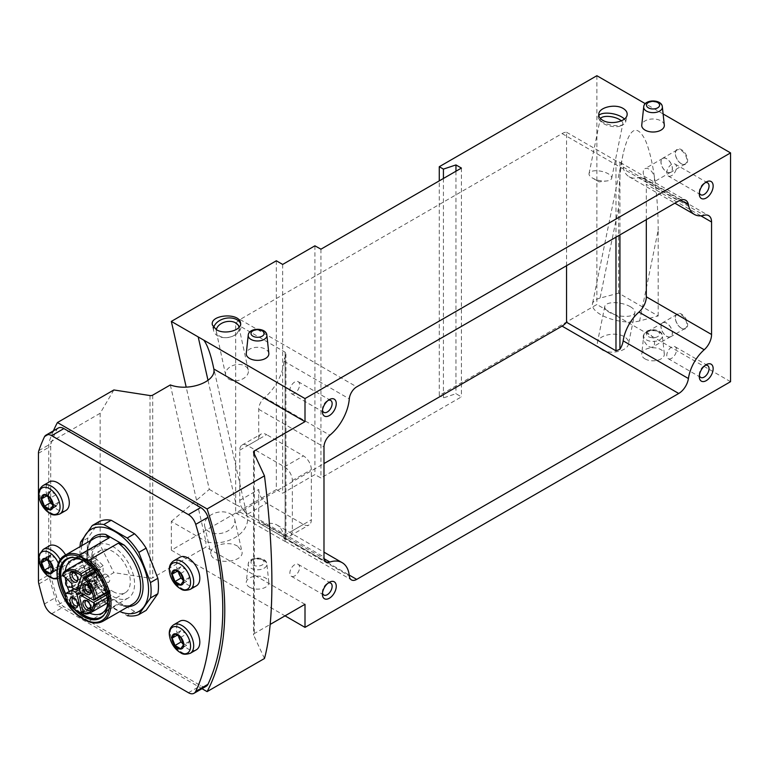 <?xml version="1.0" encoding="UTF-8"?>
<svg xmlns="http://www.w3.org/2000/svg" width="769" height="769" viewBox="0 0 769 769"><rect width="100%" height="100%" fill="white"/><g stroke="black" fill="none" stroke-linecap="round" stroke-linejoin="round"><path stroke-width="0.58" stroke-dasharray="3.85 2.88" d="M681.507 163.855A8.67 5.008 -120 0 0 687.64 160.317A8.67 5.008 -120 0 0 681.507 149.695A8.67 5.008 -120 0 0 675.384 153.233A8.67 5.008 -120 0 0 681.507 163.855L681.113 163.624A8.113 4.681 -120 0 0 685.169 164.028A8.113 4.681 -120 0 0 685.169 154.665A8.113 4.681 -120 0 0 677.056 149.984A8.113 4.681 -120 0 0 675.384 153.694A8.113 4.681 -120 0 0 681.113 163.624L681.507 163.855M681.507 328.257A8.67 5.008 -120 0 0 687.64 324.72A8.67 5.008 -120 0 0 681.507 314.098A8.67 5.008 -120 0 0 675.384 317.635A8.67 5.008 -120 0 0 681.507 328.257L681.113 328.027A8.113 4.681 -120 0 0 685.169 328.43A8.113 4.681 -120 0 0 685.169 319.068A8.113 4.681 -120 0 0 677.056 314.386A8.113 4.681 -120 0 0 675.384 318.097A8.113 4.681 -120 0 0 681.113 328.027L681.507 328.257M730.55 381.684L596.879 304.505L439.272 395.497L439.272 180.869M596.879 75.718L596.879 304.505M663.118 113.966L645.297 103.671M658.177 315.963L658.177 230.229L639.616 320.942L658.177 315.963L618.632 293.133L618.632 207.399L600.06 298.112L618.632 293.133M658.177 230.229C658.187 193.759 652.746 156.203 645.037 139.545C636.453 123.415 629.138 128.288 623.082 154.175C620.17 168.805 618.68 186.55 618.632 207.399M639.616 320.942A27.963 11.42 -168.4 0 1 608.481 318.174A27.963 11.42 -168.4 0 1 592.438 303.918A27.963 11.42 -168.4 0 1 600.06 298.112M276.331 260.778L276.331 489.574L171.333 550.191L171.333 521.42L205.9 541.376L205.9 547.086L152.704 577.798A2.797 1.615 0 0 1 150.003 578.221L113.87 572.626L57.425 605.213L201.997 688.688M171.333 550.191L285.039 615.834M305.005 604.309L205.9 547.086M170.343 384.942L205.9 541.376M96.981 581.451A1.682 0.971 -120 0 0 97.394 582.739A24.473 14.13 -120 0 1 93.578 555.545A1.682 0.971 -120 0 0 94.606 558.179L96.981 559.553L103.113 565.667L103.113 576.039L97.759 575.202A1.682 0.971 -120 0 0 97.327 575.27A1.682 0.971 -120 0 0 96.981 576.039L96.981 581.451L65.846 599.426L66.941 600.32A24.473 14.13 -120 0 0 78.198 611.615A24.473 14.13 -120 0 0 81.168 613.028L81.351 612.883M71.873 587.641L87.291 578.73L90.598 580.643A2.797 1.615 -120 0 0 92.001 580.787A2.797 1.615 -120 0 0 92.482 580.153L96.721 567.522A1.682 0.971 -120 0 0 95.798 565.215L91.838 567.503M87.291 578.73L87.291 581.249L74.045 588.891M95.798 565.215A24.473 14.13 -120 0 1 100.441 569.646A1.682 0.971 -120 0 0 99.086 569.118A1.682 0.971 -120 0 0 98.797 569.493L95.164 580.287A2.797 1.615 -120 0 0 97.048 584.363L108.785 591.14A1.682 0.971 -120 0 0 109.621 591.226A1.682 0.971 -120 0 0 109.957 590.256A24.473 14.13 -120 0 1 109.957 595.898A1.682 0.971 -120 0 0 108.785 593.649L97.048 586.882A2.797 1.615 -120 0 0 95.654 586.737A2.797 1.615 -120 0 0 95.164 588.785L98.797 603.761A1.682 0.971 -120 0 0 100.441 605.52A24.473 14.13 -120 0 1 95.798 604.588A1.682 0.971 -120 0 0 96.433 604.569A1.682 0.971 -120 0 0 96.721 603.348L92.482 585.824A2.797 1.615 -120 0 0 90.598 583.152L87.291 581.249M112.995 591.524A24.473 14.13 -120 0 0 125.232 592.736A24.473 14.13 -120 0 0 125.232 564.475A24.473 14.13 -120 0 0 100.768 550.354A24.473 14.13 -120 0 0 97.009 569.954A24.473 14.13 -120 0 0 112.995 591.524M108.035 597.302C87.801 581.124 80.87 543.885 94.77 538.146A38.037 21.955 -120 0 0 88.156 565.667A38.037 21.955 -120 0 0 109.198 599.032L105.689 595.629L124.27 606.356L118.388 604.338L88.723 621.458A38.037 21.955 -120 0 0 103.142 621.15M109.198 599.032L79.534 616.152L80.832 617.584M99.624 521.295L87.926 537.935L80.553 542.193M87.926 537.935A50.341 29.059 -120 0 0 87.926 553.353L80.553 557.612A50.341 29.059 -120 0 1 80.014 546.672M134.585 611.403L127.212 615.661L103.815 602.146L111.188 597.898L134.585 611.403A50.341 29.059 -120 0 0 146.148 610.375M87.926 553.353L99.624 583.508L92.251 587.766A50.341 29.059 -120 0 0 103.815 602.146M99.624 583.508A50.341 29.059 -120 0 0 111.188 597.898M81.745 545.673A47.486 27.415 -120 0 0 114.975 609.173A47.486 27.415 -120 0 0 119.781 611.547M92.251 587.766L80.553 557.612M113.87 389.96L100.153 413.28L100.153 545.077L113.87 572.626M100.153 413.28L48.735 442.963L48.735 574.76A262.873 151.772 -120 0 0 57.425 605.213M100.153 545.077L48.735 574.76M58.309 428.016A11.189 6.46 -120 0 0 56.627 429.909A260.076 150.157 -120 0 0 51.11 443.569A11.189 6.46 -120 0 0 50.706 446.203L50.706 573.809A11.189 6.46 -120 0 0 51.11 576.904A260.076 150.157 -120 0 0 56.627 596.936A11.189 6.46 -120 0 0 63.904 606.674L200.699 685.65A11.189 6.46 -120 0 0 206.294 686.208M53.397 430.851A262.873 151.772 -120 0 0 48.735 442.963M264.469 658.504L253.616 635.117A2.797 1.615 0 0 1 253.52 634.704A2.797 1.615 0 0 1 254.337 633.56L270.198 624.409M566.542 265.709L566.542 132.249A13.929 8.036 120 0 0 562.062 133.585L240.034 319.51A10.516 6.075 120 0 0 235.679 323.643L235.679 512.923A10.516 6.075 120 0 0 240.034 512.039L323.989 463.563M235.679 323.643L285.116 352.183L285.924 353.865L285.116 356.922L285.116 541.289A10.516 6.075 -60 0 1 284.049 538.252L349.299 575.923M247.666 445.616A11.189 6.46 -120 0 0 242.072 445.059A11.189 6.46 -120 0 0 239.755 450.182L239.755 500.417A11.189 6.46 -120 0 0 247.666 514.115L284.443 535.349A11.189 6.46 -120 0 0 290.038 535.906A11.189 6.46 -120 0 0 292.355 530.783L292.355 480.548A11.189 6.46 -120 0 0 284.443 466.85L247.666 445.616L266.641 434.658A11.189 6.46 -120 0 0 261.056 434.101A11.189 6.46 -120 0 0 258.74 439.224L258.74 409.31A10.516 6.075 -60 0 1 264.613 397.525A34.961 20.186 -60 0 0 284.049 361.199A10.516 6.075 -60 0 1 285.116 356.922M239.755 500.417L258.74 489.459L258.74 519.363L323.989 557.044M258.74 489.459A11.189 6.46 -120 0 0 266.641 503.157L303.428 524.391A11.189 6.46 -120 0 0 309.023 524.948A11.189 6.46 -120 0 0 311.339 519.825L311.339 469.59A11.189 6.46 -120 0 0 303.428 455.892L266.641 434.658M284.049 538.252A34.961 20.186 -60 0 0 276.927 524.987A34.961 20.186 -60 0 0 264.613 524.371A10.516 6.075 -60 0 1 260.912 524.179A10.516 6.075 -60 0 1 258.74 519.363M285.116 541.289L351.443 579.913M235.679 512.923L285.116 541.472L285.116 352.183M646.316 219.655L646.316 184.329L700.876 215.829M566.542 132.249L615.979 160.788L619.929 162.326A13.929 8.036 -60 0 1 620.439 162.576A13.929 8.036 -60 0 1 623.159 167.027A30.481 17.6 -60 0 0 629.129 176.755A30.481 17.6 -60 0 0 638.943 177.581A13.929 8.036 -60 0 1 643.432 177.956A13.929 8.036 -60 0 1 646.316 184.329M171.333 521.42L209.303 489.382L186.194 387.143M268.823 353.423A11.295 6.527 0 0 0 257.548 347.3A11.295 6.527 0 0 0 246.272 353.423M664.31 125.087A11.295 6.527 0 0 0 653.035 118.974A11.295 6.527 0 0 0 641.759 125.087M249.56 587.228A11.295 6.527 0 0 0 262.191 588.564A11.295 6.527 0 0 0 268.823 582.21A11.295 6.527 0 0 0 257.548 576.096A11.295 6.527 0 0 0 246.272 582.21A11.295 6.527 0 0 0 249.56 587.228M645.047 358.902A11.295 6.527 0 0 0 657.678 360.228A11.295 6.527 0 0 0 664.31 353.884A11.295 6.527 0 0 0 653.035 347.761A11.295 6.527 0 0 0 641.759 353.884A11.295 6.527 0 0 0 645.047 358.902M601.694 349.674C610.096 354.99 627.552 351.25 628.494 343.926C628.965 341.109 627.533 338.687 624.217 336.678C615.806 331.362 598.349 335.111 597.407 342.426C596.936 345.252 598.369 347.665 601.694 349.674M237.602 546.182C228.057 540.098 208.447 545.875 210.994 554.016C212.821 565.503 245.224 562.581 241.899 551.238L237.602 546.182M276.331 489.574L282.665 493.227L314.906 474.608L320.942 477.972L461.419 396.871L455.959 393.718L443.425 397.9L439.272 395.497M320.942 249.185L320.942 477.972M461.419 168.075L461.419 396.871M455.959 171.227L455.959 393.718M443.425 178.466L443.425 397.9M282.665 264.43L282.665 493.227M314.906 245.82L314.906 474.608M322.499 410.242A6.873 3.97 -60 0 1 322.413 409.214A6.873 3.97 -60 0 1 327.267 400.793A6.873 3.97 -60 0 1 328.209 400.361M294.729 393.238A6.873 3.97 -60 0 1 291.288 393.574A6.873 3.97 -60 0 1 291.288 385.634A6.873 3.97 -60 0 1 298.161 381.664A6.873 3.97 -60 0 1 299.218 387.172A6.873 3.97 -60 0 1 294.729 393.238M322.499 592.918A6.873 3.97 -60 0 1 322.413 591.88A6.873 3.97 -60 0 1 327.267 583.46A6.873 3.97 -60 0 1 328.209 583.027M294.729 575.904A6.873 3.97 -60 0 1 291.288 576.241A6.873 3.97 -60 0 1 291.288 568.301A6.873 3.97 -60 0 1 298.161 564.331A6.873 3.97 -60 0 1 299.218 569.839A6.873 3.97 -60 0 1 294.729 575.904M699.396 375.31A6.873 3.97 -60 0 1 699.309 374.282A6.873 3.97 -60 0 1 704.173 365.861A6.873 3.97 -60 0 1 705.106 365.429M671.625 358.306A6.873 3.97 -60 0 1 668.184 358.642A6.873 3.97 -60 0 1 668.184 350.702A6.873 3.97 -60 0 1 675.057 346.732A6.873 3.97 -60 0 1 676.114 352.24A6.873 3.97 -60 0 1 671.625 358.306M699.396 192.644A6.873 3.97 -60 0 1 699.309 191.616A6.873 3.97 -60 0 1 704.173 183.195A6.873 3.97 -60 0 1 705.106 182.762M671.625 175.63A6.873 3.97 -60 0 1 668.184 175.976A6.873 3.97 -60 0 1 668.184 168.036A6.873 3.97 -60 0 1 675.057 164.066A6.873 3.97 -60 0 1 676.114 169.574A6.873 3.97 -60 0 1 671.625 175.63M65.884 510.481A16.495 9.526 60 0 1 49.379 500.955A16.495 9.526 60 0 1 49.379 481.903M65.644 554.968A16.495 9.526 60 0 1 65.884 574.414A16.495 9.526 60 0 1 49.379 564.888A16.495 9.526 60 0 1 49.379 545.836M196.393 649.767A16.495 9.526 60 0 1 179.888 640.241A16.495 9.526 60 0 1 179.888 621.189M196.393 585.834A16.495 9.526 60 0 1 179.888 576.308A16.495 9.526 60 0 1 179.888 557.256M182.993 579.297L186.646 581.412L189.501 577.346L186.646 569.992L180.715 573.414M186.646 569.992L180.936 566.695L175.005 570.117M180.936 566.695L177.091 571.329M178.081 570.761L178.658 572.232M186.646 581.412L180.715 584.834M189.501 577.346L183.57 580.778M56.137 506.06L58.992 502.003L56.137 494.64L50.206 498.072M56.137 494.64L50.427 491.343L44.496 494.775M48.139 496.88L47.572 495.409L46.582 495.976M52.792 507.992L50.206 509.482M52.484 503.955L53.196 504.368M58.992 502.003L53.061 505.425M52.484 567.887L56.137 569.992L58.992 565.936L56.137 558.573L50.206 562.004M44.996 558.419L44.496 558.707M56.137 558.573L50.427 555.285M48.139 560.812L47.572 559.351L46.582 559.909M52.792 571.925L50.206 573.414M58.992 565.936L53.061 569.358M182.993 643.24L186.646 645.345L189.501 641.279L186.646 633.925L180.715 637.347M186.646 633.925L180.936 630.628L175.005 634.06M180.936 630.628L177.091 635.261M178.081 634.694L178.658 636.165M186.646 645.345L180.715 648.767M189.501 641.279L183.57 644.71M65.74 597.561A34.115 19.696 -120 0 0 74.68 609.663M100.979 617.853A34.115 19.696 -120 0 0 101.585 617.526A34.115 19.696 -120 0 0 101.585 578.134A34.115 19.696 -120 0 0 67.47 558.438A34.115 19.696 -120 0 0 66.884 558.794M65.74 594.61A34.115 19.696 -120 0 0 80.303 612.97M104.353 614.479A33.557 19.379 -120 0 0 108.256 601.685A33.557 19.379 -120 0 0 84.523 560.582A33.557 19.379 -120 0 0 71.488 557.563M65.75 593.899A33.557 19.379 -120 0 0 81.331 613.287M69.277 591.467A30.529 17.629 -120 0 0 86.666 611.672A30.529 17.629 -120 0 0 89.733 613.191M107.256 606.126A30.529 17.629 -120 0 0 108.256 599.205A30.529 17.629 -120 0 0 86.666 561.822A30.529 17.629 -120 0 0 80.178 559.226M65.298 570.867A30.529 17.629 -120 0 0 65.23 577.298M65.884 581.499A30.529 17.629 -120 0 0 67.249 586.42M112.995 596.465A30.529 17.629 -120 0 0 128.26 597.984A30.529 17.629 -120 0 0 128.26 562.725A30.529 17.629 -120 0 0 97.73 545.106A30.529 17.629 -120 0 0 93.059 569.569A30.529 17.629 -120 0 0 112.995 596.465M97.019 570.761A4.191 2.422 -120 0 0 99.114 570.973A4.191 2.422 -120 0 0 99.114 566.128A4.191 2.422 -120 0 0 94.923 563.706A4.191 2.422 -120 0 0 94.279 567.07A4.191 2.422 -120 0 0 97.019 570.761M103.113 576.039L71.873 594.081M103.113 565.667L71.873 583.709M96.981 559.553L65.74 577.596M73.315 572.415A4.47 2.586 60 0 1 74.055 572.376A4.47 2.586 60 0 1 75.179 572.79A4.47 2.586 60 0 1 78.14 579.451A4.47 2.586 60 0 1 77.736 580.066M93.587 562.158A4.47 2.586 60 0 1 96.51 566.099A4.47 2.586 60 0 1 95.827 569.685A4.47 2.586 60 0 1 91.348 567.109A4.47 2.586 60 0 1 91.348 561.937A4.47 2.586 60 0 1 93.587 562.158M73.315 597.984A4.47 2.586 60 0 1 74.055 597.946A4.47 2.586 60 0 1 75.179 598.359A4.47 2.586 60 0 1 78.14 605.02A4.47 2.586 60 0 1 77.736 605.645M93.587 587.737A4.47 2.586 60 0 1 96.51 591.678A4.47 2.586 60 0 1 95.827 595.264A4.47 2.586 60 0 1 91.348 592.678A4.47 2.586 60 0 1 91.348 587.516A4.47 2.586 60 0 1 93.587 587.737M86.311 584.815A4.47 2.586 60 0 1 87.051 584.776A4.47 2.586 60 0 1 88.185 585.19A4.47 2.586 60 0 1 91.136 591.851A4.47 2.586 60 0 1 90.732 592.466M106.583 574.558A4.47 2.586 60 0 1 109.506 578.499A4.47 2.586 60 0 1 108.823 582.085A4.47 2.586 60 0 1 104.353 579.509A4.47 2.586 60 0 1 104.353 574.337A4.47 2.586 60 0 1 106.583 574.558M86.311 600.599A4.47 2.586 60 0 1 87.051 600.56A4.47 2.586 60 0 1 88.185 600.974A4.47 2.586 60 0 1 91.136 607.635A4.47 2.586 60 0 1 90.732 608.25M106.583 590.342A4.47 2.586 60 0 1 109.506 594.283A4.47 2.586 60 0 1 108.823 597.869A4.47 2.586 60 0 1 104.353 595.293A4.47 2.586 60 0 1 104.353 590.121A4.47 2.586 60 0 1 106.583 590.342M230.296 513.827A15.38 10.651 167.3 0 1 234.699 519.373A15.38 10.651 167.3 0 1 222.039 533.157A15.38 10.651 167.3 0 1 204.689 526.159A15.38 10.651 167.3 0 1 212.725 513.98A15.38 10.651 167.3 0 1 230.296 513.827M208.015 380.357L236.16 504.887A28.242 19.561 167.3 0 1 247.243 516.537A28.242 19.561 167.3 0 1 235.458 537.3A28.242 19.561 167.3 0 1 205.736 541.52M209.303 489.382L236.16 504.887M228.989 379.242A11.564 7.959 -12.2 0 0 242.168 379.194A11.564 7.959 -12.2 0 0 248.272 370.158A11.564 7.959 -12.2 0 0 235.295 364.814A11.564 7.959 -12.2 0 0 225.673 375.032A11.564 7.959 -12.2 0 0 228.989 379.242M216.349 329.699A11.564 7.959 -12.2 0 0 216.368 331.958A11.564 7.959 -12.2 0 0 219.694 336.168A11.564 7.959 -12.2 0 0 225.73 337.668A11.564 7.959 -12.2 0 0 232.805 336.14A11.564 7.959 -12.2 0 0 239.034 327.392M213.705 327.565A13.986 9.632 -12.2 0 0 213.628 330.747A13.986 9.632 -12.2 0 0 217.646 335.842A13.986 9.632 -12.2 0 0 224.952 337.658A13.986 9.632 -12.2 0 0 233.516 335.813A13.986 9.632 -12.2 0 0 240.966 324.845A13.986 9.632 -12.2 0 0 240.601 323.672M630.34 306.706A15.38 6.277 -168.4 0 1 634.906 312.608A15.38 6.277 -168.4 0 1 618.584 315.674A15.38 6.277 -168.4 0 1 604.77 306.437A15.38 6.277 -168.4 0 1 614.518 302.65A15.38 6.277 -168.4 0 1 630.34 306.706M599.138 181.878L592.466 178.023A11.564 4.72 11.6 0 0 606.789 180.955A11.564 4.72 11.6 0 0 611.691 178.225A11.564 4.72 11.6 0 0 601.31 171.285A11.564 4.72 11.6 0 0 589.035 173.592A11.564 4.72 11.6 0 0 592.466 178.023L599.138 181.878L606.789 180.955M600.445 118.551A11.564 4.72 11.6 0 0 600.156 119.233A11.564 4.72 11.6 0 0 600.935 121.55A11.564 4.72 11.6 0 0 603.588 123.665A11.564 4.72 11.6 0 0 621.189 125.693A11.564 4.72 11.6 0 0 622.813 123.867A11.564 4.72 11.6 0 0 621.352 120.848M598.791 115.456A13.986 5.71 11.6 0 0 598.234 116.58A13.986 5.71 11.6 0 0 599.166 119.378A13.986 5.71 11.6 0 0 602.377 121.944A13.986 5.71 11.6 0 0 623.669 124.395A13.986 5.71 11.6 0 0 625.63 122.194A13.986 5.71 11.6 0 0 624.39 119.041M666.675 336.361A8.113 4.681 -120 0 0 670.731 336.764A8.113 4.681 -120 0 0 670.731 327.402A8.113 4.681 -120 0 0 662.628 322.72A8.113 4.681 -120 0 0 661.378 329.219A8.113 4.681 -120 0 0 666.675 336.361M666.675 336.245A7.969 4.604 -120 0 0 670.664 336.639A7.969 4.604 -120 0 0 670.664 327.44A7.969 4.604 -120 0 0 662.695 322.836A7.969 4.604 -120 0 0 661.475 329.228A7.969 4.604 -120 0 0 666.675 336.245M648.882 346.521A7.969 4.604 -120 0 0 652.871 346.915A7.969 4.604 -120 0 0 654.092 340.532A7.969 4.604 -120 0 0 648.882 333.506A7.969 4.604 -120 0 0 644.893 333.112A7.969 4.604 -120 0 0 643.672 339.494A7.969 4.604 -120 0 0 648.882 346.521M666.675 171.958A8.113 4.681 -120 0 0 670.731 172.362A8.113 4.681 -120 0 0 670.731 162.999A8.113 4.681 -120 0 0 662.628 158.318A8.113 4.681 -120 0 0 661.378 164.816A8.113 4.681 -120 0 0 666.675 171.958M666.675 171.843A7.969 4.604 -120 0 0 670.664 172.237A7.969 4.604 -120 0 0 670.664 163.038A7.969 4.604 -120 0 0 662.695 158.433A7.969 4.604 -120 0 0 661.475 164.826A7.969 4.604 -120 0 0 666.675 171.843M648.882 182.118A7.969 4.604 -120 0 0 652.871 182.513A7.969 4.604 -120 0 0 654.092 176.13A7.969 4.604 -120 0 0 648.882 169.103A7.969 4.604 -120 0 0 644.893 168.709A7.969 4.604 -120 0 0 643.672 175.101A7.969 4.604 -120 0 0 648.882 182.118M152.704 395.131L152.704 577.798M90.598 583.152L79.678 589.467M90.598 580.643L75.179 589.554M109.957 595.898L107.093 597.551M100.441 605.52L85.811 613.97M95.798 604.588L81.168 613.028M97.394 582.739L66.941 600.32M93.578 555.545L63.125 573.126M100.441 569.646L95.971 572.223M109.957 590.256L106.074 592.495M90.252 540.761A39.709 22.926 -120 0 0 105.689 595.629M118.388 604.338A38.037 21.955 -120 0 0 132.806 604.021C129.48 605.962 125.337 606.174 120.358 604.645M124.27 606.356A39.709 22.926 -120 0 0 128.279 606.635M65.115 555.276A38.037 21.955 -120 0 0 58.492 582.787A38.037 21.955 -120 0 0 79.534 616.152M150.003 395.554L150.003 578.221M253.616 452.451L253.616 635.117M284.049 361.199L349.299 398.88M240.034 319.51L356.701 386.865M264.613 397.525L329.872 435.196M258.74 409.31L323.989 446.991M264.613 524.371L324.153 558.746M240.034 512.039L349.213 575.068M638.943 177.581L704.202 215.253M623.159 167.027L680.478 200.113M562.062 133.585L678.729 200.94M254.337 454.008L254.337 633.56M619.929 162.326L619.929 234.891M615.979 160.788L615.979 237.169M239.755 450.182L258.74 439.224M284.443 466.85L303.428 455.892M247.666 514.115L266.641 503.157M284.443 535.349L303.428 524.391M292.355 530.783L311.339 519.825M292.355 480.548L311.339 469.59M44.371 436.994L56.627 429.909M38.854 450.644L51.11 443.569M38.45 453.287L50.706 446.203M38.45 580.883L50.706 573.809M38.854 583.988L51.11 576.904M44.371 604.011L56.627 596.936M51.638 613.749L63.904 606.674M188.434 692.725L200.699 685.65M190.26 589.371A16.495 9.526 60 0 1 173.756 579.845A16.495 9.526 60 0 1 173.765 560.793M190.26 653.304A16.495 9.526 60 0 1 173.756 643.778A16.495 9.526 60 0 1 173.765 624.726M58.463 563.571A14.938 8.622 60 0 1 57.175 577.625M60.299 559.899A16.495 9.526 60 0 1 59.751 577.952A16.495 9.526 60 0 1 43.247 568.426A16.495 9.526 60 0 1 43.247 549.374M59.751 514.019A16.495 9.526 60 0 1 43.247 504.493A16.495 9.526 60 0 1 43.247 485.441M98.797 569.493L83.369 578.403M95.164 580.287L79.745 589.198M108.785 591.14L93.357 600.051M97.048 584.363L81.62 593.274M108.785 593.649L106.641 594.889M97.048 586.882L83.802 594.524M98.797 603.761L83.369 612.672M95.164 588.785L79.745 597.686M96.721 567.522L93.568 569.348M92.482 580.153L80.447 587.103M92.482 585.824L80.783 592.572M96.721 603.348L83.023 611.249M96.981 576.039L65.74 594.081M97.759 575.202L71.873 590.15M94.606 558.179L63.366 576.221M662.359 106.92A9.343 5.393 0 0 0 653.035 101.864A9.343 5.393 0 0 0 643.711 106.92M266.872 335.255A9.343 5.393 0 0 0 257.548 330.189A9.343 5.393 0 0 0 248.224 335.255M646.431 339.86A9.343 5.393 0 0 0 656.88 340.965A9.343 5.393 0 0 0 662.359 335.717A9.343 5.393 0 0 0 653.035 330.651A9.343 5.393 0 0 0 643.711 335.717A9.343 5.393 0 0 0 646.431 339.86M648.402 336.639A6.556 3.787 0 0 0 659.369 334.948A6.556 3.787 0 0 0 651.333 330.305A6.556 3.787 0 0 0 648.402 336.639M250.944 568.195A9.343 5.393 0 0 0 261.393 569.3A9.343 5.393 0 0 0 266.872 564.042A9.343 5.393 0 0 0 257.548 558.986A9.343 5.393 0 0 0 248.224 564.042A9.343 5.393 0 0 0 250.944 568.195M252.914 564.975A6.556 3.787 0 0 0 263.882 563.273A6.556 3.787 0 0 0 255.856 558.64A6.556 3.787 0 0 0 252.914 564.975M69.777 586.497A4.191 2.422 -120 0 0 71.873 586.709A4.191 2.422 -120 0 0 71.873 581.864A4.191 2.422 -120 0 0 67.672 579.442A4.191 2.422 -120 0 0 66.807 581.364A4.191 2.422 -120 0 0 69.777 586.497M623.082 154.175L592.438 303.918M100.768 550.354L82.994 560.611M125.232 592.736L107.458 602.992M260.912 524.179L326.171 561.851M276.927 524.987L323.989 552.161M643.432 177.956L708.682 215.628M629.129 176.755L674.874 203.17M620.439 162.576L685.688 200.257M322.413 409.214L322.413 411.598M327.267 400.793L329.334 399.611M330.708 400.457L298.161 381.664M323.836 412.367L291.288 393.574M322.413 591.88L322.413 594.264M327.267 583.46L329.334 582.277M330.708 583.123L298.161 564.331M323.836 595.033L291.288 576.241M699.309 374.282L699.309 376.666M704.173 365.861L706.23 364.669M707.605 365.525L675.057 346.732M700.732 377.435L668.184 358.642M699.309 191.616L699.309 193.99M704.173 183.195L706.23 182.003M707.605 182.859L675.057 164.066M700.732 194.768L668.184 175.976M285.933 353.865L285.933 542.068M253.52 452.037L253.52 634.704M290.038 535.906L309.023 524.948M242.072 445.059L261.056 434.101M65.884 574.414L57.329 578.855M67.47 558.438L66.278 559.121M101.585 617.526L100.393 618.209M86.666 561.822L84.523 560.582M108.256 599.205L108.256 601.685M97.73 545.106L71.402 560.303M128.26 597.984L101.931 613.181M99.086 569.118L95.26 571.329M109.621 591.226L106.247 593.168M92.001 580.787L80.303 587.535M96.433 604.569L83.254 612.182M95.654 586.737L82.985 594.053M97.327 575.27L73.891 588.804M74.055 572.376L72.401 572.146M78.14 579.451L77.506 580.989M77.419 580.316L95.827 569.685M72.949 572.569L91.348 561.937M74.055 597.946L72.401 597.724M78.14 605.02L77.506 606.568M77.419 605.885L95.827 595.264M72.949 598.138L91.348 587.516M87.051 584.776L85.397 584.546M91.136 591.851L90.502 593.389M90.415 592.716L108.823 582.085M85.945 584.969L104.353 574.337M87.051 600.56L85.397 600.329M91.136 607.635L90.502 609.173M90.415 608.5L108.823 597.869M85.945 600.752L104.353 590.121M204.689 526.159L210.994 554.016M234.699 519.373L241.899 551.238M212.975 364.91L247.243 516.537M248.272 370.158L238.967 327.075M225.673 375.032L216.368 331.958M232.805 336.14L233.516 335.813M225.73 337.668L224.952 337.658M240.966 324.845L240.486 322.634M213.628 330.747L212.398 325.037M604.77 306.437L597.407 342.426M634.906 312.608L628.494 343.926M611.691 178.225L622.813 123.867M589.035 173.592L600.156 119.233M621.189 125.693L623.669 124.395M600.935 121.55L599.166 119.378M625.63 122.194L627.081 115.071M598.234 116.58L598.82 113.706M664.31 353.884L662.359 335.717C661.984 327.796 644.086 327.796 643.711 335.717L641.759 353.884M268.823 582.21L266.872 564.042C266.507 556.131 248.598 556.131 248.224 564.042L246.272 582.21M677.056 314.386L662.628 322.72M685.169 328.43L670.731 336.764M662.695 322.836L644.893 333.112M670.664 336.639L652.871 346.915M677.056 149.984L662.628 158.318M685.169 164.028L670.731 172.362M662.695 158.433L644.893 168.709M670.664 172.237L652.871 182.513M94.923 563.706L67.672 579.442A4.191 4.191 0 0 0 67.624 579.47M99.114 570.973L71.873 586.709"/><path stroke-width="1.15" d="M305.005 398.582L305.005 421.643L213.849 369.014L212.975 364.91C210.235 352.894 207.178 344.637 203.795 340.148L305.005 398.582L730.55 152.896L663.118 113.966M645.297 103.671L596.879 75.718L439.272 166.71L439.272 180.869M730.55 152.896L730.55 381.684L305.005 627.369L285.039 615.834M270.198 624.409L305.005 604.309L305.005 627.369M213.849 369.014C216.416 381.818 188.934 391.882 170.343 384.942L152.704 395.131A2.797 1.615 0 0 1 150.003 395.554L113.87 389.96L57.425 422.546L207.092 508.963A262.873 151.772 -120 0 1 207.092 691.629L201.997 688.688M63.125 573.126L65.961 570.444A24.473 14.13 -120 0 0 63.125 573.126L62.5 575.289A1.682 0.971 -120 0 0 63.366 576.221L65.74 577.596L71.873 583.709L71.873 587.641L75.179 589.554A2.797 1.615 -120 0 0 76.573 589.688A2.797 1.615 -120 0 0 77.063 589.054L81.303 576.433A1.682 0.971 -120 0 0 81.351 575.856L81.168 573.664A24.473 14.13 -120 0 0 65.961 570.444L82.994 560.611M83.023 611.249L81.303 612.249L77.063 594.725A2.797 1.615 -120 0 0 75.179 592.063L71.873 590.15L71.873 594.081L66.519 593.245A1.682 0.971 -120 0 0 66.086 593.312A1.682 0.971 -120 0 0 65.74 594.081L65.884 599.503C70.258 606.578 75.381 611.182 81.254 613.326L83.254 612.182M81.168 613.028L81.351 612.883A1.682 0.971 60 0 0 81.303 612.249M73.814 598.234A5.594 3.23 60 0 1 77.506 606.568A5.594 3.23 60 0 1 71.017 604.415A5.594 3.23 60 0 1 72.401 597.724A5.594 3.23 60 0 1 73.814 598.234M73.814 572.665A5.594 3.23 60 0 1 77.506 580.989A5.594 3.23 60 0 1 71.017 578.846A5.594 3.23 60 0 1 72.401 572.146A5.594 3.23 60 0 1 73.814 572.665M74.045 588.891L66.519 593.245M95.971 572.223L85.811 578.086L83.638 578.038L95.26 571.329M106.074 592.495L95.327 598.705L93.876 600.205A23.349 13.486 -120 0 0 83.638 578.038A1.682 0.971 60 0 0 83.369 578.403L79.745 589.198A2.797 1.615 -120 0 0 81.62 593.274L93.357 600.051A1.682 0.971 -120 0 0 93.876 600.205L106.247 593.168M95.327 604.347L93.876 602.992A1.682 0.971 60 0 0 93.357 602.56L81.62 595.783A2.797 1.615 -120 0 0 80.226 595.648A2.797 1.615 -120 0 0 79.745 597.686L83.369 612.672A1.682 0.971 -120 0 0 83.638 613.345L85.811 613.97A24.473 14.13 -120 0 0 90.434 612.826A24.473 14.13 -120 0 0 95.327 604.347L107.093 597.551M107.458 602.992L90.434 612.826L85.811 613.97M86.81 585.065A5.594 3.23 60 0 1 90.502 593.389A5.594 3.23 60 0 1 84.013 591.246A5.594 3.23 60 0 1 85.397 584.546A5.594 3.23 60 0 1 86.81 585.065M86.81 600.849A5.594 3.23 60 0 1 90.502 609.173A5.594 3.23 60 0 1 84.013 607.029A5.594 3.23 60 0 1 85.397 600.329A5.594 3.23 60 0 1 86.81 600.849M80.832 617.584L86.887 621.006C93.116 623.649 98.538 623.697 103.142 621.15L132.806 604.021A38.037 21.955 -120 0 0 139.429 576.51A38.037 21.955 -120 0 0 118.388 543.145L124.27 545.163L105.689 534.436L109.198 537.839L79.534 554.958A38.037 21.955 -120 0 0 65.115 555.276L94.77 538.146A38.037 21.955 -120 0 1 109.198 537.839M118.388 543.145L88.723 560.265C84.657 559.101 81.591 557.333 79.534 554.958M86.887 621.006L88.723 621.458M127.212 615.661A50.341 29.059 -120 0 0 138.776 614.623L146.148 610.375L157.847 593.726A50.341 29.059 -120 0 0 157.847 578.307L146.148 548.153A50.341 29.059 -120 0 0 134.585 533.773L111.188 520.257A50.341 29.059 -120 0 0 99.624 521.295L92.251 525.554L80.553 542.193A50.341 29.059 -120 0 0 80.014 546.672M111.188 520.257L103.815 524.516A50.341 29.059 -120 0 0 92.251 525.554M134.585 533.773L127.212 538.021A50.341 29.059 -120 0 1 138.776 552.411L150.474 582.566L157.847 578.307M146.148 548.153L138.776 552.411M157.847 593.726L150.474 597.984A50.341 29.059 -120 0 0 150.474 582.566M119.781 611.547A47.486 27.415 -120 0 0 148.398 593.399A47.486 27.415 -120 0 0 126.01 540.155A47.486 27.415 -120 0 0 81.745 545.673M103.815 524.516L127.212 538.021M150.474 597.984L138.776 614.623M194.028 693.282L206.294 686.208A11.189 6.46 -120 0 0 207.966 684.304A260.076 150.157 -120 0 0 207.966 517.287A11.189 6.46 -120 0 0 200.699 507.55L63.904 428.573A11.189 6.46 -120 0 0 58.309 428.016L46.044 435.1A11.189 6.46 -120 0 0 44.371 436.994A260.076 150.157 -120 0 0 38.854 450.644A11.189 6.46 -120 0 0 38.45 453.287L38.45 580.883A11.189 6.46 -120 0 0 38.854 583.988A260.076 150.157 -120 0 0 44.371 604.011A11.189 6.46 -120 0 0 51.638 613.749L188.434 692.725A11.189 6.46 -120 0 0 194.028 693.282A11.189 6.46 -120 0 0 195.71 691.389A260.076 150.157 -120 0 0 195.71 524.371A11.189 6.46 -120 0 0 188.434 514.624L51.638 435.648A11.189 6.46 -120 0 0 46.044 435.1M57.425 422.546A262.873 151.772 -120 0 0 53.397 430.851M207.092 691.629L264.469 658.504C274.36 622.852 274.36 554.113 264.469 475.838L253.616 452.451A2.797 1.615 0 0 1 253.52 452.037A2.797 1.615 0 0 1 254.337 450.894L305.005 421.643M264.469 475.838L207.092 508.963M323.989 463.563L562.062 326.114A13.929 8.036 120 0 0 566.542 322.278L566.542 265.709M356.701 386.865A10.516 6.075 120 0 0 349.299 398.88A34.961 20.186 120 0 1 329.872 435.196A10.516 6.075 120 0 0 323.989 446.991L323.989 557.044A10.516 6.075 120 0 0 326.171 561.851A10.516 6.075 120 0 0 329.872 562.043A34.961 20.186 120 0 1 342.176 562.668A34.961 20.186 120 0 1 349.299 575.923A10.516 6.075 120 0 0 351.443 579.913A10.516 6.075 120 0 0 356.701 579.393L678.729 393.478A13.929 8.036 120 0 0 688.418 378.531A30.481 17.6 120 0 1 704.202 349.751A13.929 8.036 120 0 0 711.565 334.496L711.565 222.01A13.929 8.036 120 0 0 708.682 215.628A13.929 8.036 120 0 0 704.202 215.253A30.481 17.6 120 0 1 694.388 214.436A30.481 17.6 120 0 1 688.418 204.698A13.929 8.036 120 0 0 685.688 200.257A13.929 8.036 120 0 0 678.729 200.94L356.701 386.865M646.316 219.655L646.316 296.815A13.929 8.036 -60 0 1 638.943 312.079L704.202 349.751M566.542 322.278L615.979 350.827L619.929 349.28A13.929 8.036 -60 0 0 623.159 340.85A30.481 17.6 -60 0 1 638.943 312.079M186.194 387.143L171.333 321.404L276.331 260.778L282.665 264.43L314.906 245.82L320.942 249.185L461.419 168.075L455.959 164.922L443.425 169.103L439.272 166.71M248.224 335.255L246.272 353.423A11.295 6.527 0 0 0 249.56 358.441A11.295 6.527 0 0 0 262.191 359.767A11.295 6.527 0 0 0 268.823 353.423L266.872 335.255C266.507 327.334 248.598 327.334 248.224 335.255A9.343 5.393 0 0 0 250.944 339.398A9.343 5.393 0 0 0 261.393 340.504A9.343 5.393 0 0 0 266.872 335.255M643.711 106.92L641.759 125.087A11.295 6.527 0 0 0 645.047 130.105A11.295 6.527 0 0 0 657.678 131.441A11.295 6.527 0 0 0 664.31 125.087L662.359 106.92C661.984 98.999 644.086 98.999 643.711 106.92A9.343 5.393 0 0 0 646.431 111.072A9.343 5.393 0 0 0 656.88 112.178A9.343 5.393 0 0 0 662.359 106.92M623.188 108.477C615.546 103.652 599.676 107.054 598.82 113.706C598.397 116.273 599.695 118.464 602.713 120.291C610.355 125.126 626.226 121.723 627.081 115.071C627.514 112.505 626.216 110.303 623.188 108.477M216.32 329.68C224.971 335.188 242.716 330.016 240.486 322.634C238.928 312.195 209.476 314.713 212.398 325.037L216.32 329.68M203.795 340.148L171.333 321.404M706.23 197.989A9.786 5.652 -60 0 1 699.309 193.99A9.786 5.652 -60 0 1 706.23 182.003A9.786 5.652 -60 0 1 713.151 186.002A9.786 5.652 -60 0 1 706.23 197.989M706.23 380.655A9.786 5.652 -60 0 1 699.309 376.666A9.786 5.652 -60 0 1 706.23 364.669A9.786 5.652 -60 0 1 713.151 368.668A9.786 5.652 -60 0 1 706.23 380.655M329.334 598.253A9.786 5.652 -60 0 1 322.413 594.264A9.786 5.652 -60 0 1 329.334 582.277A9.786 5.652 -60 0 1 336.255 586.266A9.786 5.652 -60 0 1 329.334 598.253M329.334 415.587A9.786 5.652 -60 0 1 322.413 411.598A9.786 5.652 -60 0 1 329.334 399.611A9.786 5.652 -60 0 1 336.255 403.6A9.786 5.652 -60 0 1 329.334 415.587M455.959 164.922L455.959 171.227M443.425 169.103L443.425 178.466M328.209 400.361A6.873 3.97 -60 0 1 330.708 400.457A6.873 3.97 -60 0 1 331.766 405.965A6.873 3.97 -60 0 1 327.267 412.021A6.873 3.97 -60 0 1 323.836 412.367A6.873 3.97 -60 0 1 322.499 410.242M328.209 583.027A6.873 3.97 -60 0 1 330.708 583.123A6.873 3.97 -60 0 1 331.766 588.631A6.873 3.97 -60 0 1 327.267 594.697A6.873 3.97 -60 0 1 323.836 595.033A6.873 3.97 -60 0 1 322.499 592.918M705.106 365.429A6.873 3.97 -60 0 1 707.605 365.525A6.873 3.97 -60 0 1 708.662 371.033A6.873 3.97 -60 0 1 704.173 377.089A6.873 3.97 -60 0 1 700.732 377.435A6.873 3.97 -60 0 1 699.396 375.31M705.106 182.762A6.873 3.97 -60 0 1 707.605 182.859A6.873 3.97 -60 0 1 708.662 188.367A6.873 3.97 -60 0 1 704.173 194.422A6.873 3.97 -60 0 1 700.732 194.768A6.873 3.97 -60 0 1 699.396 192.644M43.247 485.441L49.379 481.903A16.495 9.526 60 0 1 57.627 482.721A16.495 9.526 60 0 1 68.412 497.255A16.495 9.526 60 0 1 65.884 510.481L59.751 514.019C51.744 516.441 51.014 513.557 48.264 512.356L41.959 505.089C37.297 495.745 37.729 489.19 43.247 485.441A16.495 9.526 60 0 1 51.504 486.258A16.495 9.526 60 0 1 62.279 500.802A16.495 9.526 60 0 1 59.751 514.019M57.329 578.855L53.446 578.759L48.264 576.289L41.959 569.031L38.95 560.111L39.392 554.449L43.247 549.374L49.379 545.836A16.495 9.526 60 0 1 57.627 546.653A16.495 9.526 60 0 1 65.644 554.968M173.765 624.726L179.888 621.189A16.495 9.526 60 0 1 188.145 622.006A16.495 9.526 60 0 1 198.921 636.54A16.495 9.526 60 0 1 196.393 649.767L190.26 653.304C182.253 655.726 181.522 652.843 178.783 651.631L172.467 644.374C167.805 635.031 168.238 628.475 173.765 624.726A16.495 9.526 60 0 1 182.013 625.543A16.495 9.526 60 0 1 192.788 640.087A16.495 9.526 60 0 1 190.26 653.304M173.765 560.793L179.888 557.256A16.495 9.526 60 0 1 188.145 558.073A16.495 9.526 60 0 1 198.921 572.607A16.495 9.526 60 0 1 196.393 585.834L190.26 589.371C182.253 591.794 181.522 588.91 178.783 587.699L172.467 580.441C167.805 571.098 168.238 564.542 173.765 560.793A16.495 9.526 60 0 1 182.013 561.61A16.495 9.526 60 0 1 192.788 576.144A16.495 9.526 60 0 1 190.26 589.371M177.86 570.627A8.392 4.845 60 0 1 182.993 583.873A8.392 4.845 60 0 1 172.717 577.932A8.392 4.845 60 0 1 177.86 570.627M175.005 570.117L172.15 574.183L175.005 581.537L180.715 584.834L183.57 580.778L180.715 573.414L175.005 570.117M177.86 634.56A8.392 4.845 60 0 1 182.993 647.806A8.392 4.845 60 0 1 172.717 641.875A8.392 4.845 60 0 1 177.86 634.56M175.005 634.06L172.15 638.116L175.005 645.47L180.715 648.767L183.57 644.71L180.715 637.347L175.005 634.06M47.351 559.207A8.392 4.845 60 0 1 52.484 572.453A8.392 4.845 60 0 1 42.208 566.522A8.392 4.845 60 0 1 47.351 559.207M44.496 558.707L41.641 562.764L44.496 570.127L50.206 573.414L53.061 569.358L50.206 562.004L44.496 558.707M47.351 495.274A8.392 4.845 60 0 1 52.484 508.52A8.392 4.845 60 0 1 42.208 502.59A8.392 4.845 60 0 1 47.351 495.274M44.496 494.775L41.641 498.831L44.496 506.185L50.206 509.482L53.061 505.425L50.206 498.072L44.496 494.775M177.091 571.329L172.15 574.183M178.658 572.232L180.936 578.115L175.005 581.537M180.936 578.115L182.993 579.297M46.582 495.976L41.641 498.831M50.427 491.343L47.572 495.409M48.139 496.88L50.427 502.763L44.496 506.185M53.196 504.368L56.137 506.06L52.792 507.992M50.427 502.763L52.484 503.955M47.572 559.342L50.427 555.285L44.996 558.419M46.582 559.909L41.641 562.764M48.139 560.812L50.427 566.695L44.496 570.127M56.137 569.992L52.792 571.925M50.427 566.695L52.484 567.887M177.091 635.261L172.15 638.116M178.658 636.165L180.936 642.048L175.005 645.47M180.936 642.048L182.993 643.24M74.68 609.663A34.115 19.696 -120 0 0 83.34 616.527A34.115 19.696 -120 0 0 100.393 618.209A34.115 19.696 -120 0 0 100.393 578.817A34.115 19.696 -120 0 0 66.278 559.121A34.115 19.696 -120 0 0 65.74 597.561M80.303 612.97A34.115 19.696 -120 0 0 84.523 615.834A34.115 19.696 -120 0 0 100.979 617.853M66.884 558.794A34.115 19.696 -120 0 0 65.74 594.61M81.331 613.287A33.557 19.379 -120 0 0 84.523 615.383A33.557 19.379 -120 0 0 104.353 614.479M71.488 557.563A33.557 19.379 -120 0 0 65.75 593.899M89.733 613.191A30.529 17.629 -120 0 0 101.931 613.181A30.529 17.629 -120 0 0 107.256 606.126M80.178 559.226A30.529 17.629 -120 0 0 71.402 560.303A30.529 17.629 -120 0 0 65.298 570.867M65.23 577.298A30.529 17.629 -120 0 0 65.884 581.499M67.249 586.42A30.529 17.629 -120 0 0 69.277 591.467M77.736 580.066A4.47 2.586 60 0 1 77.419 580.316A4.47 2.586 60 0 1 72.949 577.73A4.47 2.586 60 0 1 72.949 572.569A4.47 2.586 60 0 1 73.315 572.415M77.736 605.645A4.47 2.586 60 0 1 77.419 605.885A4.47 2.586 60 0 1 72.949 603.3A4.47 2.586 60 0 1 72.949 598.138A4.47 2.586 60 0 1 73.315 597.984M90.732 592.466A4.47 2.586 60 0 1 90.415 592.716A4.47 2.586 60 0 1 85.945 590.131A4.47 2.586 60 0 1 85.945 584.969A4.47 2.586 60 0 1 86.311 584.815M90.732 608.25A4.47 2.586 60 0 1 90.415 608.5A4.47 2.586 60 0 1 85.945 605.914A4.47 2.586 60 0 1 85.945 600.752A4.47 2.586 60 0 1 86.311 600.599M198.191 336.909L208.015 380.357M239.034 327.392A11.564 7.959 -12.2 0 0 238.967 327.075A11.564 7.959 -12.2 0 0 227.595 321.471A11.564 7.959 -12.2 0 0 216.349 329.699M240.601 323.672A13.986 9.632 -12.2 0 0 226.634 318.135A13.986 9.632 -12.2 0 0 213.705 327.565M621.352 120.848A11.564 4.72 11.6 0 0 609.894 116.532A11.564 4.72 11.6 0 0 600.445 118.551M624.39 119.041A13.986 5.71 11.6 0 0 610.98 113.437A13.986 5.71 11.6 0 0 598.791 115.456M81.351 575.856A23.349 13.486 -120 0 0 62.5 575.289M65.74 598.849A23.349 13.486 -120 0 0 81.351 612.883M79.678 589.467L75.179 592.063M91.838 567.503L81.168 573.664M95.327 598.705A24.473 14.13 -120 0 0 85.811 578.086M83.638 613.345A23.349 13.486 -120 0 0 93.876 602.992M105.689 534.436A39.709 22.926 -120 0 0 90.252 540.761M128.279 606.635A39.709 22.926 -120 0 0 142.967 584.027A39.709 22.926 -120 0 0 124.27 545.163M103.142 621.15A38.037 21.955 -120 0 0 109.765 593.63A38.037 21.955 -120 0 0 88.723 560.265M83.34 618.805A36.912 21.311 -120 0 0 105.939 586.651A36.912 21.311 -120 0 0 60.732 560.543A36.912 21.311 -120 0 0 83.34 618.805M324.153 558.746L329.872 562.043M349.213 575.068L356.701 579.393M646.316 296.815L711.565 334.496M700.876 215.829L711.565 222.01M680.478 200.113L688.418 204.698M623.159 340.85L688.418 378.531M562.062 326.114L678.729 393.478M254.337 450.894L254.337 454.008M619.929 234.891L619.929 349.28M615.979 237.169L615.979 350.827M51.638 435.648L63.904 428.573M188.434 514.624L200.699 507.55M195.71 691.389L207.966 684.304M195.71 524.371L207.966 517.287M180.004 564.042A14.938 8.622 60 0 1 189.145 587.612A14.938 8.622 60 0 1 170.862 577.058A14.938 8.622 60 0 1 180.004 564.042M180.004 627.975A14.938 8.622 60 0 1 189.145 651.554A14.938 8.622 60 0 1 170.862 640.99A14.938 8.622 60 0 1 180.004 627.975M57.175 577.625A14.938 8.622 60 0 1 39.796 564.052A14.938 8.622 60 0 1 49.495 552.632A14.938 8.622 60 0 1 58.463 563.571M43.247 549.374A16.495 9.526 60 0 1 51.504 550.191A16.495 9.526 60 0 1 60.299 559.899M49.495 488.69A14.938 8.622 60 0 1 58.636 512.269A14.938 8.622 60 0 1 40.344 501.705A14.938 8.622 60 0 1 49.495 488.69M106.641 594.889L93.357 602.56M83.802 594.524L81.62 595.783M93.568 569.348L81.303 576.433M80.447 587.103L77.063 589.054M80.783 592.572L77.063 594.725M648.402 107.852A6.556 3.787 0 0 0 659.369 106.151A6.556 3.787 0 0 0 651.333 101.518A6.556 3.787 0 0 0 648.402 107.852M252.914 336.178A6.556 3.787 0 0 0 263.882 334.486A6.556 3.787 0 0 0 255.856 329.843A6.556 3.787 0 0 0 252.914 336.178M80.832 617.574C59.107 603.675 48.514 563.129 65.115 555.276M323.989 552.161L342.176 562.668M674.874 203.17L694.388 214.436M80.303 587.535L76.573 589.688M82.985 594.053L80.226 595.648M73.891 588.804L66.086 593.312M67.624 579.47A4.191 4.191 0 0 0 65.576 583.075A4.191 4.191 0 0 0 71.873 586.709"/></g></svg>
